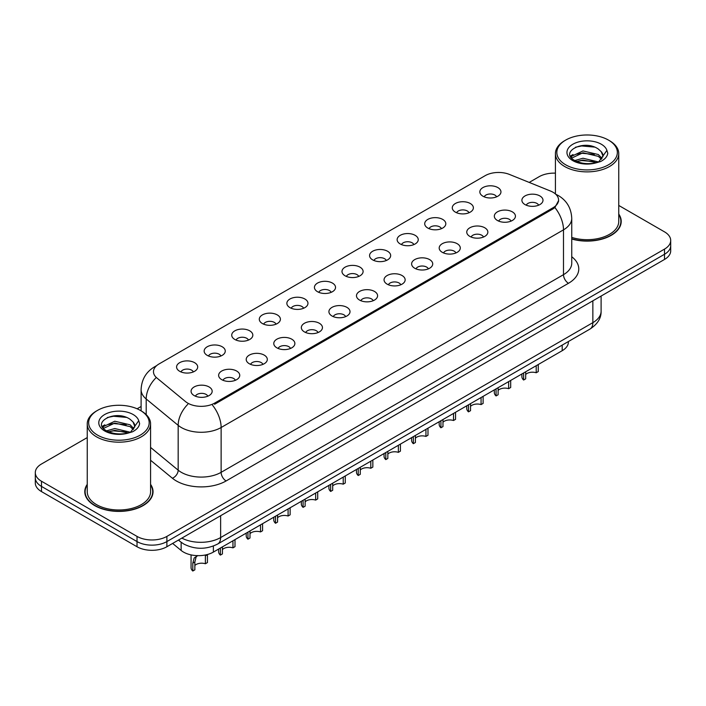 <?xml version="1.0" encoding="UTF-8"?>
<svg xmlns="http://www.w3.org/2000/svg" width="706" height="706" viewBox="0 0 706 706"><rect width="100%" height="100%" fill="white"/><g stroke="black" fill="none" stroke-linecap="round" stroke-linejoin="round"><path stroke-width="1.06" d="M455.361 212.127A10.555 6.098 180 0 1 453.27 210.397A10.555 6.098 180 0 1 456.764 202.825A10.555 6.098 180 0 1 470.293 203.504A10.555 6.098 180 0 1 472.385 210.397A10.555 6.098 180 0 1 455.361 212.127M469.005 212.753A6.336 3.654 0 0 0 467.301 210.97A6.336 3.654 0 0 0 461.062 210.044A6.336 3.654 0 0 0 456.65 212.753M427.792 228.038A10.555 6.098 180 0 1 425.7 226.317A10.555 6.098 180 0 1 429.195 218.745A10.555 6.098 180 0 1 442.724 219.425A10.555 6.098 180 0 1 444.815 226.317A10.555 6.098 180 0 1 427.792 228.038M441.435 228.673A6.336 3.654 0 0 0 439.741 226.891A6.336 3.654 0 0 0 433.493 225.964A6.336 3.654 0 0 0 429.08 228.673M400.223 243.958A10.555 6.098 180 0 1 398.131 242.237A10.555 6.098 180 0 1 401.626 234.657A10.555 6.098 180 0 1 415.154 235.336A10.555 6.098 180 0 1 417.246 242.237A10.555 6.098 180 0 1 400.223 243.958M413.866 244.585A6.336 3.654 0 0 0 412.172 242.811A6.336 3.654 0 0 0 405.932 241.884A6.336 3.654 0 0 0 401.511 244.585M372.653 259.87A10.555 6.098 180 0 1 370.562 258.149A10.555 6.098 180 0 1 374.056 250.577A10.555 6.098 180 0 1 387.585 251.257A10.555 6.098 180 0 1 389.677 258.149A10.555 6.098 180 0 1 372.653 259.87M386.297 260.505A6.336 3.654 0 0 0 384.602 258.723A6.336 3.654 0 0 0 378.363 257.796A6.336 3.654 0 0 0 373.942 260.505M345.084 275.79A10.555 6.098 180 0 1 342.992 274.069A10.555 6.098 180 0 1 346.487 266.489A10.555 6.098 180 0 1 360.016 267.168A10.555 6.098 180 0 1 362.107 274.069A10.555 6.098 180 0 1 345.084 275.79M358.727 276.425A6.336 3.654 0 0 0 357.033 274.643A6.336 3.654 0 0 0 350.794 273.716A6.336 3.654 0 0 0 346.372 276.425M317.515 291.71A10.555 6.098 180 0 1 315.423 289.981A10.555 6.098 180 0 1 318.918 282.409A10.555 6.098 180 0 1 332.447 283.088A10.555 6.098 180 0 1 334.547 289.981A10.555 6.098 180 0 1 317.515 291.71M331.158 292.337A6.336 3.654 0 0 0 329.464 290.554A6.336 3.654 0 0 0 323.224 289.628A6.336 3.654 0 0 0 318.803 292.337M289.954 307.622A10.555 6.098 180 0 1 287.854 305.901A10.555 6.098 180 0 1 291.349 298.329A10.555 6.098 180 0 1 304.877 299.009A10.555 6.098 180 0 1 306.978 305.901A10.555 6.098 180 0 1 289.954 307.622M303.598 308.257A6.336 3.654 0 0 0 301.894 306.475A6.336 3.654 0 0 0 295.655 305.548A6.336 3.654 0 0 0 291.234 308.257M262.385 323.542A10.555 6.098 180 0 1 260.285 321.812A10.555 6.098 180 0 1 263.779 314.241A10.555 6.098 180 0 1 277.308 314.92A10.555 6.098 180 0 1 279.408 321.812A10.555 6.098 180 0 1 262.385 323.542M276.028 324.169A6.336 3.654 0 0 0 274.325 322.395A6.336 3.654 0 0 0 268.086 321.468A6.336 3.654 0 0 0 263.665 324.169M234.816 339.454A10.555 6.098 180 0 1 232.715 337.733A10.555 6.098 180 0 1 236.219 330.161A10.555 6.098 180 0 1 249.739 330.84A10.555 6.098 180 0 1 251.839 337.733A10.555 6.098 180 0 1 234.816 339.454M248.459 340.089A6.336 3.654 0 0 0 246.756 338.306A6.336 3.654 0 0 0 240.517 337.38A6.336 3.654 0 0 0 236.095 340.089M207.246 355.374A10.555 6.098 180 0 1 205.146 353.653A10.555 6.098 180 0 1 208.649 346.072A10.555 6.098 180 0 1 222.169 346.752A10.555 6.098 180 0 1 224.27 353.653A10.555 6.098 180 0 1 207.246 355.374M220.89 356.009A6.336 3.654 0 0 0 219.187 354.227A6.336 3.654 0 0 0 212.947 353.3A6.336 3.654 0 0 0 208.526 356.009M179.677 371.294A10.555 6.098 180 0 1 177.577 369.565A10.555 6.098 180 0 1 181.08 361.993A10.555 6.098 180 0 1 194.6 362.672A10.555 6.098 180 0 1 196.7 369.565A10.555 6.098 180 0 1 179.677 371.294M193.32 371.921A6.336 3.654 0 0 0 191.617 370.138A6.336 3.654 0 0 0 185.378 369.212A6.336 3.654 0 0 0 180.965 371.921M482.93 196.206A10.555 6.098 180 0 1 480.839 194.485A10.555 6.098 180 0 1 484.334 186.905A10.555 6.098 180 0 1 497.862 187.584A10.555 6.098 180 0 1 499.954 194.485A10.555 6.098 180 0 1 482.93 196.206M496.574 196.842A6.336 3.654 0 0 0 494.871 195.059A6.336 3.654 0 0 0 488.631 194.132A6.336 3.654 0 0 0 484.219 196.842M497.412 220.484A10.555 6.098 180 0 1 495.321 218.763A10.555 6.098 180 0 1 498.815 211.182A10.555 6.098 180 0 1 512.344 211.862A10.555 6.098 180 0 1 514.436 218.763A10.555 6.098 180 0 1 497.412 220.484M511.056 221.119A6.336 3.654 0 0 0 509.353 219.337A6.336 3.654 0 0 0 503.113 218.41A6.336 3.654 0 0 0 498.701 221.119M469.843 236.404A10.555 6.098 180 0 1 467.751 234.674A10.555 6.098 180 0 1 471.246 227.103A10.555 6.098 180 0 1 484.775 227.782A10.555 6.098 180 0 1 486.866 234.674A10.555 6.098 180 0 1 469.843 236.404M483.486 237.031A6.336 3.654 0 0 0 481.783 235.248A6.336 3.654 0 0 0 475.544 234.321A6.336 3.654 0 0 0 471.131 237.031M442.274 252.316A10.555 6.098 180 0 1 440.182 250.595A10.555 6.098 180 0 1 443.677 243.023A10.555 6.098 180 0 1 457.206 243.702A10.555 6.098 180 0 1 459.297 250.595A10.555 6.098 180 0 1 442.274 252.316M455.917 252.951A6.336 3.654 0 0 0 454.214 251.168A6.336 3.654 0 0 0 447.975 250.242A6.336 3.654 0 0 0 443.562 252.951M414.704 268.236A10.555 6.098 180 0 1 412.613 266.506A10.555 6.098 180 0 1 416.108 258.934A10.555 6.098 180 0 1 429.636 259.614A10.555 6.098 180 0 1 431.728 266.506A10.555 6.098 180 0 1 414.704 268.236M428.348 268.862A6.336 3.654 0 0 0 426.653 267.089A6.336 3.654 0 0 0 420.405 266.162A6.336 3.654 0 0 0 415.993 268.862M387.135 284.147A10.555 6.098 180 0 1 385.044 282.426A10.555 6.098 180 0 1 388.538 274.855A10.555 6.098 180 0 1 402.067 275.534A10.555 6.098 180 0 1 404.159 282.426A10.555 6.098 180 0 1 387.135 284.147M400.779 284.783A6.336 3.654 0 0 0 399.084 283A6.336 3.654 0 0 0 392.845 282.073A6.336 3.654 0 0 0 388.424 284.783M359.566 300.068A10.555 6.098 180 0 1 357.474 298.347A10.555 6.098 180 0 1 360.969 290.766A10.555 6.098 180 0 1 374.498 291.446A10.555 6.098 180 0 1 376.589 298.347A10.555 6.098 180 0 1 359.566 300.068M373.209 300.703A6.336 3.654 0 0 0 371.515 298.92A6.336 3.654 0 0 0 365.276 297.994A6.336 3.654 0 0 0 360.854 300.703M331.996 315.988A10.555 6.098 180 0 1 329.905 314.258A10.555 6.098 180 0 1 333.4 306.686A10.555 6.098 180 0 1 346.928 307.366A10.555 6.098 180 0 1 349.02 314.258A10.555 6.098 180 0 1 331.996 315.988M345.64 316.615A6.336 3.654 0 0 0 343.946 314.832A6.336 3.654 0 0 0 337.706 313.905A6.336 3.654 0 0 0 333.285 316.615M304.427 331.899A10.555 6.098 180 0 1 302.336 330.179A10.555 6.098 180 0 1 305.83 322.598A10.555 6.098 180 0 1 319.359 323.277A10.555 6.098 180 0 1 321.451 330.179A10.555 6.098 180 0 1 304.427 331.899M318.071 332.535A6.336 3.654 0 0 0 316.376 330.752A6.336 3.654 0 0 0 310.137 329.826A6.336 3.654 0 0 0 305.716 332.535M276.867 347.82A10.555 6.098 180 0 1 274.766 346.09A10.555 6.098 180 0 1 278.261 338.518A10.555 6.098 180 0 1 291.79 339.198A10.555 6.098 180 0 1 293.89 346.09A10.555 6.098 180 0 1 276.867 347.82M290.501 348.446A6.336 3.654 0 0 0 288.807 346.672A6.336 3.654 0 0 0 282.568 345.746A6.336 3.654 0 0 0 278.146 348.446M249.297 363.731A10.555 6.098 180 0 1 247.197 362.01A10.555 6.098 180 0 1 250.692 354.438A10.555 6.098 180 0 1 264.22 355.118A10.555 6.098 180 0 1 266.321 362.01A10.555 6.098 180 0 1 249.297 363.731M262.941 364.367A6.336 3.654 0 0 0 261.238 362.584A6.336 3.654 0 0 0 254.998 361.657A6.336 3.654 0 0 0 250.577 364.367M221.728 379.651A10.555 6.098 180 0 1 219.628 377.931A10.555 6.098 180 0 1 223.131 370.35A10.555 6.098 180 0 1 236.651 371.029A10.555 6.098 180 0 1 238.752 377.931A10.555 6.098 180 0 1 221.728 379.651M235.372 380.287A6.336 3.654 0 0 0 233.668 378.504A6.336 3.654 0 0 0 227.429 377.578A6.336 3.654 0 0 0 223.008 380.287M194.159 395.563A10.555 6.098 180 0 1 192.058 393.842A10.555 6.098 180 0 1 195.562 386.27A10.555 6.098 180 0 1 209.082 386.95A10.555 6.098 180 0 1 211.182 393.842A10.555 6.098 180 0 1 194.159 395.563M207.802 396.198A6.336 3.654 0 0 0 206.099 394.416A6.336 3.654 0 0 0 199.86 393.489A6.336 3.654 0 0 0 195.438 396.198M524.982 204.564A10.555 6.098 180 0 1 522.89 202.843A10.555 6.098 180 0 1 526.385 195.271A10.555 6.098 180 0 1 539.913 195.95A10.555 6.098 180 0 1 542.005 202.843A10.555 6.098 180 0 1 524.982 204.564M538.625 205.199A6.336 3.654 0 0 0 536.922 203.416A6.336 3.654 0 0 0 530.683 202.49A6.336 3.654 0 0 0 526.27 205.199M550.459 191.017A19 10.969 180 0 1 553.001 192.244A19 10.969 180 0 1 558.561 200.001A19 10.969 180 0 1 553.001 207.758L214.606 403.126A19 10.969 180 0 1 185.607 401.661L156.917 378.001A19 10.969 180 0 1 153.476 371.709A19 10.969 180 0 1 159.044 363.952L485.146 175.679A19 10.969 180 0 1 509.485 174.444L550.459 191.017M568.383 341.545L568.383 342.075A21.109 12.187 180 0 1 562.197 350.697L213.371 552.092A21.109 12.187 180 0 1 181.151 550.459L172.626 543.435M87.244 484.351A34.135 19.706 0 0 0 84.782 491.703A34.135 19.706 0 0 0 94.781 505.637A34.135 19.706 0 0 0 131.978 509.908A34.135 19.706 0 0 0 153.043 491.703A34.135 19.706 0 0 0 150.581 484.351M85.135 493.476A34.135 19.706 0 0 0 85.02 493.997M558.614 200.575L554.89 207.529L553.045 208.87L214.659 404.238M87.244 437.588L41.486 464.001A21.109 12.187 0 0 0 35.3 472.623L35.3 482.966A21.109 12.187 0 0 0 41.486 491.588L137.026 546.744L137.026 541.573A21.109 12.187 0 0 0 166.89 541.573L664.514 254.275A21.109 12.187 0 0 0 670.7 245.653A21.109 12.187 0 0 1 664.514 254.275L166.89 541.573A21.109 12.187 0 0 1 137.026 541.573L41.486 486.416L137.026 541.573L137.026 536.401A21.109 12.187 0 0 0 166.89 536.401L664.514 249.103A21.109 12.187 0 0 0 670.7 240.481A21.109 12.187 0 0 0 664.514 231.859L618.756 205.446M35.3 477.794A21.109 12.187 0 0 0 41.486 486.416A21.109 12.187 0 0 1 35.3 477.794M571.745 239.007A34.135 19.706 0 0 0 621.218 221.402A34.135 19.706 0 0 0 618.756 214.05M555.419 173.155A21.109 12.187 0 0 0 539.11 176.703L529.209 182.422M141.103 406.488L137.123 408.792M35.3 472.623A21.109 12.187 0 0 0 41.486 481.245L137.026 536.401M152.814 493.997A34.135 19.706 0 0 0 152.699 493.476M620.98 223.705A34.135 19.706 0 0 0 620.865 223.175M137.026 546.744A21.109 12.187 0 0 0 166.89 546.744L664.514 259.446A21.109 12.187 0 0 0 670.7 250.824L670.7 240.481M538.254 364.517L538.254 371.577L536.207 372.759L536.207 365.699M523.631 372.962L523.631 380.022A10.555 6.098 180 0 1 521.893 376.669L521.893 373.968M536.207 372.759A7.74 4.465 0 0 0 525.679 374.489M525.679 371.78L525.679 378.84L523.631 380.022M510.685 380.437L510.685 387.497L508.638 388.679L508.638 381.619M496.062 388.874L496.062 395.934A10.555 6.098 180 0 1 494.324 392.58L494.324 389.888M508.638 388.679A7.74 4.465 0 0 0 498.109 390.409M498.109 387.691L498.109 394.751L496.062 395.934M483.116 396.348L483.116 403.408L481.068 404.591L481.068 397.531M468.493 404.794L468.493 411.854A10.555 6.098 180 0 1 466.754 408.5L466.754 405.8M481.068 404.591A7.74 4.465 0 0 0 470.54 406.329M470.54 403.611L470.54 410.671L468.493 411.854M455.555 412.269L455.555 419.329L453.508 420.511L453.508 413.451M440.923 420.714L440.923 427.774A10.555 6.098 180 0 1 439.185 424.412L439.185 421.72M453.508 420.511A7.74 4.465 0 0 0 442.971 422.241M442.971 419.532L442.971 426.592L440.923 427.774M427.986 428.18L427.986 435.24L425.939 436.423L425.939 429.363M413.354 436.626L413.354 443.686A10.555 6.098 180 0 1 411.616 440.332L411.616 437.632M425.939 436.423A7.74 4.465 0 0 0 415.41 438.161M415.41 435.443L415.41 442.503L413.354 443.686M571.745 238.778A33.782 19.503 0 0 0 620.865 221.402A33.782 19.503 0 0 0 618.756 214.615M571.745 237.401A31.673 18.285 0 0 0 618.756 221.402L618.756 153.599A31.673 18.285 0 0 0 609.481 140.671L608.484 140.097A30.261 17.474 0 0 0 565.683 140.097A30.261 17.474 0 0 0 565.691 164.807A30.261 17.474 0 0 0 608.484 164.807A30.261 17.474 0 0 0 608.484 140.097L609.481 140.671M565.683 140.097L564.694 140.671A31.673 18.285 0 0 0 555.419 153.599A31.673 18.285 0 0 0 564.694 166.528A31.673 18.285 0 0 0 599.2 170.49A31.673 18.285 0 0 0 618.756 153.599M602.765 156.988L602.995 155.902A15.911 9.187 0 0 0 601.194 151.658L598.353 149.063C583.685 138.685 559.249 152.222 574.331 160.271C580.491 163.607 587.771 164.463 596.164 162.821L600.63 161.524C604.927 159.318 607.31 156.564 607.787 153.264L606.904 150.413L598.873 161.674M574.808 160.544L582.971 158.232L598.503 161.948M594.39 161.639L581.718 160.553L576.678 161.471L582.971 160.059L596.738 162.698M571.242 157.597L571.719 156.22L582.971 150.943L598.335 154.535L602.033 158.382M571.675 158.118L582.971 152.761L598.335 156.353L601.415 159.247M601.194 151.658L602.986 156.114M570.324 156.061L573.025 154.552M575.478 147.227L581.718 145.957L594.558 147.095M570.669 156.741L571.798 156.07M576.661 154.173L581.718 153.255L594.39 154.349M87.244 484.916A33.782 19.503 0 0 0 85.135 491.703A33.782 19.503 0 0 0 95.028 505.487A33.782 19.503 0 0 0 131.845 509.714A33.782 19.503 0 0 0 152.699 491.703A33.782 19.503 0 0 0 150.581 484.916M97.516 410.389L96.519 410.971A31.673 18.285 0 0 0 87.244 423.891L87.244 491.703A31.673 18.285 0 0 0 96.519 504.631A31.673 18.285 0 0 0 131.034 508.594A31.673 18.285 0 0 0 150.581 491.703L150.581 423.891A31.673 18.285 0 0 0 141.306 410.971A31.673 18.285 0 0 0 141.306 410.963L140.309 410.389A30.261 17.474 0 0 0 140.309 410.389A30.261 17.474 0 0 0 97.516 410.389A30.261 17.474 0 0 0 97.516 435.099A30.261 17.474 0 0 0 140.309 435.099A30.261 17.474 0 0 0 140.317 410.389L141.306 410.971M87.244 423.891A31.673 18.285 0 0 0 96.519 436.82A31.673 18.285 0 0 0 131.034 440.791A31.673 18.285 0 0 0 150.581 423.891M134.59 427.289L134.828 426.195A15.911 9.187 0 0 0 133.028 421.95L130.178 419.355C115.51 408.977 91.083 422.523 106.165 430.563C112.325 433.899 119.596 434.755 127.998 433.122L132.463 431.816C136.761 429.61 139.144 426.856 139.611 423.556L138.738 420.705L130.707 431.975M106.632 430.836L114.796 428.533L130.328 432.24M126.224 431.94L113.542 430.854L108.512 431.763L114.796 430.36L128.563 432.999M103.067 427.889L103.544 426.512L114.796 421.235L130.169 424.827L133.858 428.674M103.508 428.418L114.796 423.062L130.169 426.653L133.249 429.539M133.028 421.95L134.811 426.415M102.158 426.353L104.85 424.844M107.312 417.52L113.542 416.258L126.383 417.387M102.494 427.042L103.632 426.362M108.486 424.474L113.542 423.556L126.224 424.641M400.417 444.1L400.417 451.16L398.369 452.343L398.369 445.283M385.794 452.546L385.794 459.606A10.555 6.098 180 0 1 384.046 456.252L384.046 453.552M398.369 452.343A7.74 4.465 0 0 0 387.841 454.073M387.841 451.363L387.841 458.423L385.794 459.606M372.847 460.021L372.847 467.081L370.8 468.263L370.8 461.203M358.224 468.457L358.224 475.517A10.555 6.098 180 0 1 356.477 472.164L356.477 469.464M370.8 468.263A7.74 4.465 0 0 0 360.272 469.993M360.272 467.275L360.272 474.335L358.224 475.517M345.278 475.932L345.278 482.992L343.231 484.175L343.231 477.115M330.655 484.378L330.655 491.438A10.555 6.098 180 0 1 328.908 488.084L328.908 485.384M343.231 484.175A7.74 4.465 0 0 0 332.702 485.904M332.702 483.195L332.702 490.255L330.655 491.438M317.709 491.853L317.709 498.913L315.661 500.095L315.661 493.035M303.086 500.298L303.086 507.358A10.555 6.098 180 0 1 301.338 503.996L301.338 501.304M315.661 500.095A7.74 4.465 0 0 0 305.133 501.825M305.133 499.116L305.133 506.176L303.086 507.358M290.14 507.764L290.14 514.824L288.092 516.007L288.092 508.947M275.516 516.21L275.516 523.27A10.555 6.098 180 0 1 273.769 519.916L273.769 517.216M288.092 516.007A7.74 4.465 0 0 0 277.564 517.745M277.564 515.027L277.564 522.087L275.516 523.27M262.57 523.684L262.57 530.744L260.523 531.927L260.523 524.867M247.947 532.13L247.947 539.19A10.555 6.098 180 0 1 246.2 535.828L246.2 533.136M260.523 531.927A7.74 4.465 0 0 0 249.995 533.657M249.995 530.947L249.995 538.007L247.947 539.19M235.001 539.605L235.001 546.665L232.954 547.847L232.954 540.787M220.378 548.041L220.378 555.101A10.555 6.098 180 0 1 218.631 551.748L218.631 549.047M232.954 547.847A7.74 4.465 0 0 0 222.425 549.577M222.425 546.859L222.425 553.919L220.378 555.101M191.061 554.89L191.061 567.668A10.555 6.098 180 0 0 192.809 571.022L192.809 563.141L194.159 558.022L197.539 555.648M207.432 554.695L207.432 562.576L205.384 563.759L205.384 555.878L207.432 554.695M197.751 555.525L196.144 556.875L194.856 561.958L194.856 569.839L192.809 571.022M205.384 563.759A7.74 4.465 0 0 0 194.856 565.488M214.606 403.126L214.606 404.264M553.001 207.758L553.001 208.897M562.197 345.11L562.197 350.697M181.151 542.296L181.151 550.459M213.371 546.038L213.371 552.092M571.745 256.737A35.185 20.315 180 0 1 568.471 283.291L226.105 480.954A7.034 4.059 60 0 1 221.128 472.332L563.494 274.669A28.152 16.256 0 0 0 571.745 263.179L571.745 218.357A28.152 16.256 180 0 1 563.494 229.847A24.631 14.217 -120 0 0 554.89 207.529M226.105 480.954A35.185 20.315 180 0 1 176.341 480.954A35.185 20.315 180 0 1 172.396 478.244L150.581 460.259M187.761 404.344A24.631 16.476 129.5 0 0 178.168 425.347L178.168 470.17A28.152 16.256 0 0 0 181.318 472.332A28.152 16.256 0 0 0 221.128 472.332L221.128 427.518A28.152 16.256 180 0 1 181.318 427.518A28.152 16.256 180 0 1 178.168 425.347L146.195 398.987A28.152 16.256 180 0 1 141.103 389.659L141.103 410.848M212.524 405.2A24.631 14.217 60 0 1 221.128 427.518L563.494 229.847L563.494 274.669A7.034 4.059 60 0 0 568.471 283.291M156.07 366.176A24.631 14.217 -120 0 0 154.446 366.891C146.027 371.947 141.579 379.537 141.103 389.659M155.691 378.081A24.631 16.476 129.5 0 0 146.195 398.987L146.195 414.607M166.89 536.401L166.89 546.744M664.514 249.103L664.514 259.446M41.486 481.245L41.486 491.588M150.581 447.427L178.168 470.17A7.034 4.704 -50.5 0 1 172.396 478.244M181.839 538.113A28.152 16.256 0 0 0 220.634 537.557L592.855 322.651A28.152 16.256 0 0 0 601.106 311.161C601.309 318.141 597.585 324.125 589.942 329.093L217.713 543.999A14.076 8.128 60 0 0 220.634 537.557L220.634 515.715M592.855 300.818L592.855 322.651A14.076 8.128 60 0 1 589.942 329.093M178.786 539.878A14.076 9.416 129.5 0 0 180.242 541.581L178.424 540.09M606.904 150.413A20.13 11.623 0 0 0 601.318 144.236A20.13 11.623 0 0 0 572.848 144.236A20.13 11.623 0 0 0 572.848 160.668A20.13 11.623 0 0 0 596.164 162.821M138.738 420.705A20.13 11.623 0 0 0 133.152 414.528A20.13 11.623 0 0 0 104.682 414.528A20.13 11.623 0 0 0 104.682 430.969A20.13 11.623 0 0 0 127.998 433.122M192.809 563.141L194.856 561.958M558.561 200.001L558.561 201.369M571.745 218.357C571.269 208.235 566.821 200.645 558.393 195.588L555.728 194.229M156.714 365.584L154.446 366.891M217.713 543.999C206.39 549.692 195.059 549.692 183.736 543.999L180.242 541.581M601.106 311.161L601.106 296.052M620.865 224.226L620.865 221.402M555.419 193.956L555.419 153.599M152.699 494.527L152.699 491.703M85.135 494.527L85.135 491.703"/></g></svg>
